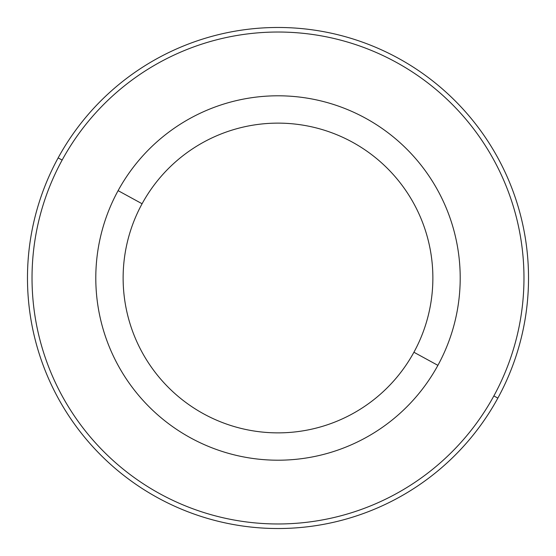 <?xml version="1.0" encoding="UTF-8"?>
<svg xmlns="http://www.w3.org/2000/svg" width="556" height="556" viewBox="0 0 556 556"><rect width="100%" height="100%" fill="white"/><g stroke="black" fill="none" stroke-linecap="round" stroke-linejoin="round"><path stroke-width="0.83" d="M437.899 365.355A182.201 182.201 0 0 0 365.355 118.101A182.201 182.201 0 0 0 118.101 190.645A182.201 182.201 0 0 0 190.645 437.899A182.201 182.201 0 0 0 437.899 365.355L413.914 352.247A154.874 154.874 0 0 0 352.247 142.086A154.874 154.874 0 0 0 142.086 203.753L118.101 190.645A182.201 182.201 0 0 1 365.355 118.101A182.201 182.201 0 0 1 437.899 365.355A182.201 182.201 0 0 1 190.645 437.899A182.201 182.201 0 0 1 118.101 190.645L142.086 203.753A154.874 154.874 0 0 0 203.753 413.914A154.874 154.874 0 0 0 413.914 352.247L437.899 365.355M413.914 352.247A154.874 154.874 0 0 1 203.753 413.914A154.874 154.874 0 0 1 142.086 203.753A154.874 154.874 0 0 1 352.247 142.086A154.874 154.874 0 0 1 413.914 352.247M62.14 160.072A245.974 245.974 0 0 1 395.928 62.14A245.974 245.974 0 0 1 493.86 395.928A245.974 245.974 0 0 1 160.072 493.86A245.974 245.974 0 0 1 62.14 160.072L58.144 157.89A250.527 250.527 0 0 1 398.11 58.144A250.527 250.527 0 0 1 497.856 398.11L493.86 395.928A245.974 245.974 0 0 0 395.928 62.14A245.974 245.974 0 0 0 62.14 160.072A245.974 245.974 0 0 0 160.072 493.86A245.974 245.974 0 0 0 493.86 395.928L497.856 398.11A250.527 250.527 0 0 1 157.89 497.856A250.527 250.527 0 0 1 58.144 157.89L62.14 160.072M497.856 398.11A250.527 250.527 0 0 0 398.11 58.144A250.527 250.527 0 0 0 58.144 157.89A250.527 250.527 0 0 0 157.89 497.856A250.527 250.527 0 0 0 497.856 398.11"/></g></svg>
